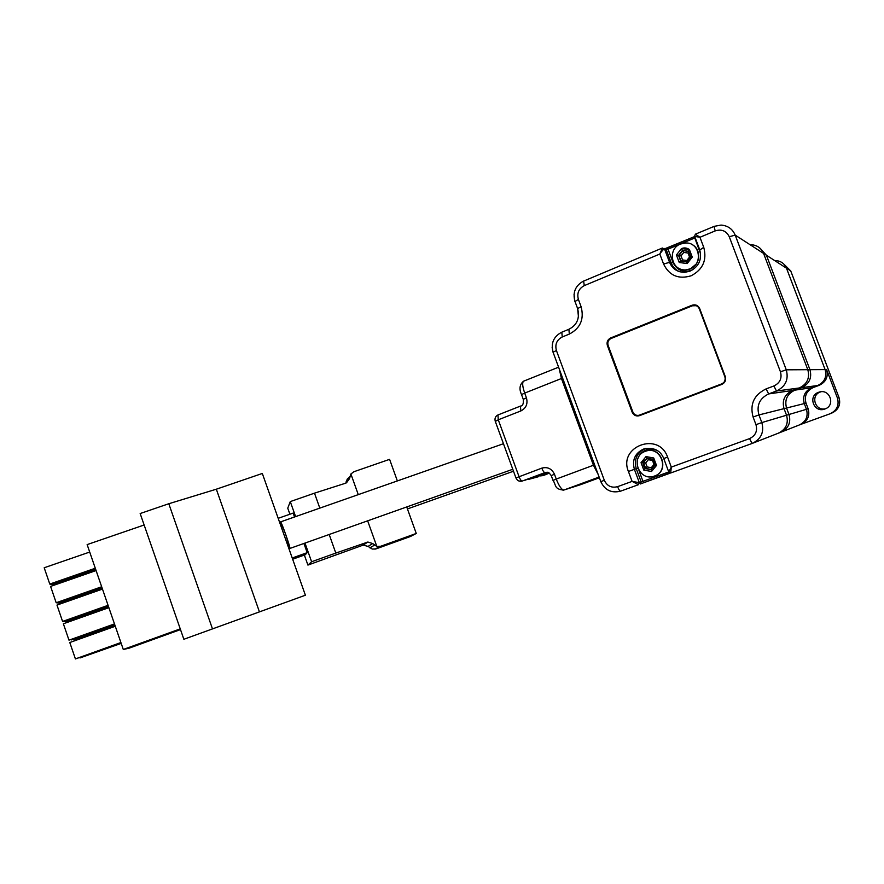 <?xml version="1.0" encoding="UTF-8"?>
<svg xmlns="http://www.w3.org/2000/svg" width="884" height="884" viewBox="0 0 884 884"><rect width="100%" height="100%" fill="white"/><g stroke="black" fill="none" stroke-linecap="round" stroke-linejoin="round"><path stroke-width="1.33" d="M825.612 408.717C815.125 411.601 810.098 395.292 820.44 391.955L821.026 391.767M824.916 408.994C835.822 405.502 829.877 388.352 819.07 392.142L818.573 392.308C807.457 395.955 813.987 413.347 824.86 409.016L824.916 408.994M830.021 413.789L830.142 413.734C836.927 410.43 839.358 405.215 837.446 398.087L826.584 369.578C828.496 376.75 826.032 381.998 819.192 385.325L813.346 387.49C806.539 390.794 804.097 396.01 806.009 403.137L808.164 408.806C810.064 415.889 807.667 421.06 800.97 424.331L830.021 413.789M783.997 264.261L790.738 270.935L839.038 397.645C840.927 404.662 838.529 409.8 831.844 413.06L830.64 413.535M790.738 270.935L786.473 268.183C784.439 263.509 780.848 260.968 775.688 260.559C780.848 260.968 784.439 263.509 786.473 268.183L825.115 369.589C827.048 376.849 824.551 382.164 817.623 385.534L811.711 387.722C804.827 391.071 802.352 396.352 804.285 403.568L806.462 409.314C808.385 416.486 805.954 421.723 799.18 425.027C805.954 421.723 808.385 416.486 806.462 409.314L808.164 408.806M819.192 385.325L817.623 385.534C824.551 382.164 827.048 376.849 825.115 369.589L826.584 369.578M799.07 425.071L781.246 432.055M806.009 403.137L804.285 403.568C802.352 396.352 804.827 391.071 811.711 387.722L813.346 387.49M715.2 230.901L714.018 226.37L721.024 225.088C727.786 225.575 732.516 228.923 735.19 235.111L766.428 255.255L809.943 369.678C812.131 377.877 809.324 383.877 801.534 387.678L794.882 390.142C787.147 393.921 784.373 399.877 786.55 408.021L789.003 414.497C791.169 422.585 788.451 428.497 780.837 432.21C788.451 428.497 791.169 422.585 789.003 414.497L806.462 409.314L804.285 403.568L786.55 408.021C784.373 399.877 787.147 393.921 794.882 390.142L811.711 387.722L817.623 385.534L801.534 387.678C809.324 383.877 812.131 377.877 809.943 369.678L825.115 369.589L786.473 268.183L766.428 255.255L759.842 248.05L766.428 255.255L809.943 369.678L807.799 369.689C810.02 378.032 807.169 384.12 799.258 387.977L792.506 390.485C784.649 394.319 781.832 400.375 784.042 408.64L786.539 415.226C788.738 423.458 785.964 429.458 778.24 433.226C785.964 429.458 788.738 423.458 786.539 415.226L789.003 414.497L786.55 408.021L784.042 408.64C781.832 400.375 784.649 394.319 792.506 390.485L799.258 387.977C807.169 384.12 810.02 378.032 807.799 369.689L763.588 253.421C761.268 248.072 757.168 245.177 751.278 244.724C757.168 245.177 761.268 248.072 763.588 253.421L807.799 369.689L786.274 369.821C788.848 379.49 785.578 386.562 776.45 391.015L768.671 393.921L792.506 390.485L799.258 387.977L776.45 391.015L773.887 385.976C779.986 382.993 782.174 378.264 780.45 371.799L729.267 236.746C726.316 230.868 721.631 228.912 715.2 230.901L699.951 237.277L694.481 236.359M780.705 432.265L778.66 433.072M778.108 433.282L752.759 443.204M668.658 472.023L671.299 467.106L749.51 438.63C755.522 435.746 757.676 431.083 755.975 424.674L753.091 417.016C749.665 404.22 753.986 394.85 766.085 388.905L768.671 393.921C759.621 398.353 756.372 405.358 758.936 414.939L784.042 408.64L786.539 415.226L761.82 422.574C764.362 432.099 761.179 439.039 752.284 443.392L670.702 472.984L752.284 443.392M645.74 448.453L645.287 448.619C636.823 452.774 633.828 459.47 636.27 468.708L634.392 469.327L639.342 482.675L638.447 484.686L632.093 481.382L639.342 482.675L641.187 481.979L636.27 468.708L637.784 468.166M679.453 271.675C675.564 269.896 672.834 267.012 671.254 263.001L666.238 249.653L664.514 248.912C663.663 249.012 662.094 250.713 659.829 254.04L584.302 285.609C578.733 288.626 576.755 293.212 578.39 299.378L581.108 306.726C584.346 319.091 580.423 328.207 569.34 334.075L562.246 336.97C556.754 339.887 554.809 344.406 556.423 350.539L604.324 480.31C607.109 486.067 611.518 488.189 617.584 486.664L632.093 481.382L628.413 471.47C617.971 446.453 658.845 431.094 667.575 457.105L671.299 467.106L670.691 472.984L668.613 471.592L663.762 458.553M699.808 249.995L703.752 247.343C707.123 260.084 702.913 269.565 691.122 275.786C678.481 279.554 669.298 275.631 663.575 264.018L659.829 254.04L662.459 248.039M695.432 234.227L699.951 237.277L703.752 247.343M696.216 305.698L692.415 305.787L611.098 338.462C608.28 339.942 607.286 342.23 608.104 345.324L632.878 412.01C633.983 414.452 635.85 415.579 638.491 415.392M653.077 459.68L652.491 460.453L648.337 459.702L645.674 462.951L647.154 466.94L645.265 468.586L651.21 469.669L651.53 471.492L656.503 465.448L653.729 457.978L652.9 459.282L646.955 458.221L643.143 462.873L645.265 468.586L643.795 470.078L651.519 471.492L643.817 470.089M641.044 462.663L643.795 470.078L641.044 462.663L645.983 456.608L653.718 457.978L645.994 456.597L641.044 462.652L643.143 462.873L647.243 458.255M646.977 458.21L652.856 459.26M648.337 459.702L647.674 458.332M645.674 462.951L643.574 462.73L645.696 468.443L651.375 469.47M654.922 464.652L653.972 464.454L652.491 460.453M651.685 469.095L651.309 467.702L653.972 464.454M646.005 456.597L646.856 458.188M651.21 469.669L655.022 465.017L656.481 465.437L651.53 471.481M687.155 263.565L692.26 257.111L687.155 263.554L679.232 262.482L687.144 263.554L686.724 262.007L690.724 256.957L692.271 257.111M676.426 255.001L681.498 248.559L689.432 249.586C687.012 247.818 684.382 247.476 681.509 248.559L676.415 255.001L678.536 255.377L680.702 261.134L679.255 262.482L676.426 255.012L679.232 262.482M688.813 251.818L688.017 253.001L683.763 252.448L681.034 255.907L678.536 255.377L682.437 250.415L688.636 251.354M688.603 251.244L690.747 256.957L686.724 262.007M683.763 252.448L682.846 250.603L678.923 255.542L681.045 261.178M690.57 257.156L689.531 257.034L688.017 253.001M681.034 255.907L682.547 259.929L681.299 261.211M687.122 261.509L686.791 260.493L689.531 257.034M681.509 248.581L682.426 250.404M689.432 249.586L688.525 251.034M689.432 249.597L692.26 257.1L689.432 249.597M512.786 469.282L289.908 548.445L285.654 534.279L280.582 521.88C281.145 520.919 290.759 548.202 289.919 548.423L288.957 548.776M547.45 472.343L528.952 479.272L548.82 472.818M526.842 479.548L528.952 479.272M549.318 473.106L544.356 475.15M540.566 475.901L542.577 475.636M524.168 480.542L546.257 472.277M538.102 476.819L528.698 479.349M180.248 628.878L123.285 649.464L128.931 648.237L180.491 629.596M183.861 639.276L305.389 595.219L183.861 639.276L140.158 513.538L168.8 503.736L216.326 489.206L262.316 473.459L305.389 595.219M168.8 503.736L212.48 628.889M216.326 489.206L259.443 611.905M123.285 649.464L87.14 544.599L144.136 524.997M108.588 606.822L67.228 621.485L65.051 621.364M65.084 621.463L108.356 606.137M102.356 588.733L60.985 603.264L58.72 602.888M58.775 603.021L102.036 587.827M54.532 585.031L52.41 584.446M52.465 584.611L95.737 569.539M114.843 624.955L71.383 639.861M71.416 639.928L114.677 624.48M121.097 643.11L75.416 658.923L69.792 642.513L115.285 626.248M108.854 607.595L69.604 621.507L67.493 621.386M67.527 621.485L108.621 606.921M61.858 603.352L61.25 603.164M61.294 603.297L102.4 588.854M115.019 625.485L73.748 639.629M73.77 639.696L114.865 625.021M121.196 643.397L80.002 657.917M80.013 657.95L121.108 643.143M108.323 606.037L64.775 621.452L62.576 621.43L56.974 605.076L102.478 589.087M62.576 621.43L108.069 605.33M101.992 587.694L58.454 602.987L56.178 602.733L50.587 586.401L96.091 570.556M56.178 602.733L101.671 586.766M95.682 569.384L52.134 584.545L49.78 584.07L44.2 567.76L89.715 552.047M49.78 584.07L95.295 568.235M114.655 624.402L68.985 640.16L63.372 623.773L108.876 607.651M68.985 640.16L114.478 623.916M75.416 658.923L120.898 642.535M292.659 559.229L305.345 554.699L307.179 552.655L303.919 543.461M367.656 520.831L376.816 546.434L380.606 546.29L416.265 533.461L410.375 536.522L375.91 548.931L372.241 549.063L368.087 546.4L363.18 545.108L307.919 565.086L311.599 561.749L304.991 543.085M295.599 516.61L290.272 501.593L314.494 493.161L319.809 508.123M289.897 514.223L287.753 508.178L290.272 501.593M307.919 565.086L304.361 555.053M294.527 516.985L293.156 513.085L278.184 518.322M358.285 494.631L350.893 473.979L353.92 471.724L389.601 459.349L397.358 480.918M406.728 506.952L416.265 533.461M329.191 534.488L335.809 553.075L311.599 561.749M345.876 483.106L347.235 479.095L349.213 477.327M350.893 473.979L349.5 478.675L345.567 483.216L314.494 493.161M335.809 553.075L367.866 542.036L372.694 543.549L376.816 546.434M292.217 557.992L307.179 552.655M837.446 398.087L839.038 397.645M644.856 457.989C642.48 461.581 642.591 465.128 645.198 468.619M657.497 450.796C653.795 448.917 650.016 448.663 646.149 450.011C642.204 451.569 639.475 454.343 637.961 458.332M645.618 448.475L643.453 449.105C634.944 453.282 631.927 460.023 634.392 469.327L628.413 471.47M670.028 473.183L643.828 482.686L669.774 473.006M638.955 470.542L642.955 481.338L641.187 481.979L640.303 483.979L643.828 482.686L642.955 481.338L668.569 472.034M638.425 484.686L620.568 491.173L638.48 484.675M729.267 236.746L735.19 235.111L786.274 369.821L780.45 371.799M667.696 247.852L665.144 248.702M700.482 253.487L694.802 237.962L668.017 249.166L667.718 247.818L694.459 236.636M695.2 237.785L694.57 236.592M607.374 345.5C606.479 342.097 607.573 339.578 610.678 337.953L692.039 305.234C695.531 304.218 698.073 305.323 699.675 308.538L725.322 376.694C726.25 380.208 725.079 382.772 721.819 384.396L639.563 415.635C636.182 416.541 633.717 415.403 632.171 412.22L607.374 345.5L607.982 345.324L632.878 412.01M766.085 388.905L773.887 385.976M753.091 417.016L758.936 414.939L761.82 422.574L755.975 424.674M574.843 301.3L574.048 294.228M553.119 352.495L552.135 347.335M578.467 316.958L577.617 308.56L581.108 306.726M664.204 248.415L666.238 249.653L668.017 249.166L673.033 262.504C677.288 270.78 683.84 273.2 692.691 269.775M673.033 262.504L671.254 263.001L669.553 262.349C672.459 268.979 677.553 272.305 684.824 272.327L690.039 271.134C698.99 266.559 702.194 259.355 699.642 249.542L694.636 236.282L695.354 234.194L714.139 226.381M583.771 281.035L662.249 248.072L664.514 248.912L669.553 262.349L663.575 264.018M600.766 481.658L600.811 481.625C604.866 490.189 611.452 493.371 620.568 491.173L620.568 491.173C619.75 491.128 618.756 489.626 617.584 486.664M667.575 457.105L663.751 458.531C660.436 450.365 653.895 447.149 644.116 448.884M556.423 350.539L553.064 352.208L600.811 481.625L604.324 480.31M749.51 438.63L752.129 443.448M561.815 332.229L562.246 336.97M568.876 329.334L569.34 334.075M574.954 301.599L578.39 299.378M553.064 352.208C550.721 343.279 553.572 336.627 561.627 332.262L568.699 329.367C577.042 325.19 580.014 318.251 577.617 308.56L574.898 301.234C572.567 292.261 575.451 285.532 583.573 281.057L584.302 285.609M694.481 236.614L665.033 248.68M692.415 305.787L611.098 338.462M725.322 376.694L699.277 308.77M632.171 412.22L632.767 412.021C634.027 414.707 636.093 415.8 638.977 415.292L721.709 383.888C724.681 382.407 725.742 380.076 724.891 376.893L699.266 308.737C698.183 306.394 696.36 305.278 693.774 305.4L692.039 305.234M608.104 345.324L607.982 345.324C607.164 342.219 608.159 339.931 610.977 338.45L610.678 337.953M721.819 384.396L721.698 383.888C725.875 382.894 725.344 375.976 724.902 376.871M639.563 415.635L721.698 383.888M653.729 457.989L656.503 465.426M645.232 451.348L645.729 451.171C661.033 445.503 670.028 471.039 654.458 476.056L654.414 476.067C639.033 482.134 629.574 456.652 645.209 451.359L645.729 451.171M654.624 475.99L654.668 475.979C669.973 471.073 661.586 445.912 646.359 450.984M655.022 465.017L652.9 459.282M647.154 466.94L651.309 467.702M689.962 268.924L685.465 269.929C671.254 270.935 667.089 249.034 680.448 244.028L685.752 242.978C699.819 242.249 703.377 264.161 689.962 268.924M673.078 261.808C675.498 267.233 679.686 269.963 685.653 270.007L690.15 269.001C700.725 265.2 701.708 248.702 691.608 244.36M680.702 261.134L686.78 261.94M690.702 256.979L688.537 251.211M682.547 259.929L686.791 260.493M518.952 481.029L522.002 481.139C519.206 481.703 517.184 480.642 515.947 477.935L541.804 468.144C547.561 466.63 551.793 468.675 554.489 474.277L556.246 479.073L593.44 465.238L561.451 378.507L524.698 393.093L526.444 397.855C528.002 403.844 526.135 408.209 520.842 410.949L498.278 419.801L519.052 476.686C520.201 479.548 521.262 481.007 522.256 481.051L545.737 472.332M543.726 475.338L542.334 475.714M495.294 421.392L498.278 419.801L497.946 414.961L520.344 406.154M545.87 472.31L544.942 472.564C543.991 472.487 542.942 471.017 541.804 468.144M599.12 477.062L563.97 490.001L599.385 477.758L580.401 484.741M562.6 378.065L561.451 378.507L559.263 369.004M523.715 381.137L523.582 381.192C522.09 382.562 522.455 386.529 524.698 393.093L521.527 394.584L523.273 399.325L526.444 397.855M598.17 474.465L593.44 465.238L594.612 464.818M553.008 480.388L556.246 479.073C559.13 486.288 561.705 489.924 563.97 490.001L580.07 484.852M562.986 490.244L563.859 490.045C553.959 489.416 556.301 484.863 552.986 480.344L551.229 475.559L554.489 474.277M551.251 475.625L551.229 475.559C547.45 470.741 548.688 472.664 545.196 472.465M515.98 478.023L495.228 421.193C494.532 418.342 495.427 416.265 497.946 414.961L520.433 406.099L520.842 410.949M520.566 406.065L520.433 406.099C522.775 405.933 523.715 403.679 523.273 399.325L523.35 399.546M521.615 394.805L521.527 394.584C518.963 388.938 519.648 384.474 523.582 381.192L558.589 367.192M380.606 546.29L375.91 548.931M346.451 482.852L349.5 478.675M349.909 476.365L346.185 481.526M361.976 545.417L366.694 542.312M372.694 543.549L368.087 546.4M369.899 547.881L374.496 545.13M819.07 392.142L820.938 391.789M799.545 424.884L800.97 424.331M640.303 483.979L643.828 482.686M699.266 308.737C698.128 306.339 696.294 305.223 693.774 305.4L693.863 305.422M655.011 465.05L651.143 469.758M652.878 459.161L655.088 465.106M690.238 269.012L685.465 269.929M690.271 268.99L696.448 263.841M688.647 251.365L682.846 250.603M503.449 443.724L279.565 522.234M513.493 471.227L407.436 508.93M367.866 542.036L363.18 545.108M379.634 546.555L374.971 549.185"/></g></svg>
